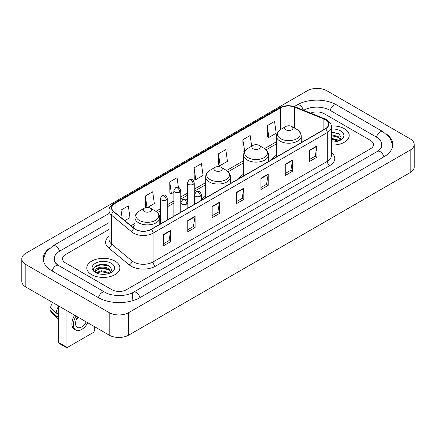<?xml version="1.0" encoding="UTF-8"?>
<svg xmlns="http://www.w3.org/2000/svg" width="436" height="436" viewBox="0 0 436 436"><rect width="100%" height="100%" fill="white"/><g stroke="black" fill="none" stroke-linecap="round" stroke-linejoin="round"><path stroke-width="0.65" d="M205.688 196.135A18.268 10.546 0 0 0 201.339 199.601M243.659 174.209A18.268 10.546 0 0 0 238.645 178.782M276.413 155.298A18.268 10.546 0 0 0 271.399 159.87M344.364 128.724A16.541 9.554 0 0 0 331.273 125.955A16.541 9.554 0 0 1 344.364 128.724A16.541 9.554 0 0 1 349.209 135.476A16.541 9.554 0 0 0 344.364 128.724M115.033 261.12A16.541 9.554 0 0 0 97.005 259.049A16.541 9.554 0 0 0 86.791 267.878A16.541 9.554 0 0 0 91.636 274.631A16.541 9.554 0 0 0 109.665 276.702A16.541 9.554 0 0 0 119.878 267.878A16.541 9.554 0 0 0 115.033 261.12A16.541 9.554 0 0 0 97.005 259.049A16.541 9.554 0 0 0 86.791 267.878A16.541 9.554 0 0 0 91.636 274.631A16.541 9.554 0 0 0 109.665 276.702A16.541 9.554 0 0 0 119.878 267.878A16.541 9.554 0 0 0 115.033 261.12M325.354 119.715A11.031 6.366 180 0 1 328.581 124.216A11.031 6.366 180 0 1 325.354 128.718L151.101 229.325A11.031 6.366 180 0 1 134.272 228.475L113.796 211.591A11.031 6.366 180 0 1 111.801 207.939A11.031 6.366 180 0 1 115.033 203.438L280.512 107.894A11.031 6.366 180 0 1 294.638 107.18L323.877 119.001A11.031 6.366 180 0 1 325.354 119.715M325.545 119.606A11.303 6.529 0 0 0 324.041 118.87L294.796 107.049A11.303 6.529 0 0 0 280.321 107.785L114.837 203.323A11.303 6.529 0 0 0 113.567 211.683L134.043 228.562A11.303 6.529 0 0 0 151.297 229.434L325.545 128.833A11.303 6.529 0 0 0 325.545 119.606M163.407 234.573L163.407 245.828L170.721 241.604L170.721 230.35L163.407 234.573M163.407 243.833L169.043 240.579L170.694 230.726A2.758 1.591 -120 0 0 170.721 230.35M168.994 240.607L170.721 241.604M187.78 220.502L187.78 231.756L195.094 227.538L195.094 216.278L187.78 220.502M187.78 229.761L193.41 226.507L195.061 216.654A2.758 1.591 -120 0 0 195.094 216.278M193.361 226.54L195.094 227.538M212.152 206.43L212.152 217.689L219.461 213.466L219.461 202.211L212.152 206.43M212.152 215.689L217.782 212.441L219.433 202.582A2.758 1.591 -120 0 0 219.461 202.211M217.733 212.468L219.461 213.466M309.631 150.148L309.631 161.407L316.945 157.183L316.945 145.929L309.631 150.148M309.631 159.407L315.266 156.159L316.918 146.305A2.758 1.591 -120 0 0 316.945 145.929M315.217 156.186L316.945 157.183M285.264 164.219L285.264 175.479L292.572 171.255L292.572 160.001L285.264 164.219M285.264 173.479L290.894 170.231L292.545 160.372A2.758 1.591 -120 0 0 292.572 160.001M290.845 170.258L292.572 171.255M260.892 178.291L260.892 189.546L268.205 185.327L268.205 174.068L260.892 178.291M260.892 187.551L266.521 184.297L268.173 174.444A2.758 1.591 -120 0 0 268.205 174.068M266.472 184.324L268.205 185.327M236.519 192.363L236.519 203.617L243.833 199.394L243.833 188.139L236.519 192.363M236.519 201.617L242.154 198.369L243.806 188.516A2.758 1.591 -120 0 0 243.833 188.139M242.105 198.396L243.833 199.394M331.338 144.997A16.541 9.554 0 0 0 349.209 135.476A16.541 9.554 0 0 1 331.338 144.997M111.867 289.684A10.339 5.968 0 0 0 126.489 289.684L370.437 148.84A10.339 5.968 0 0 0 373.467 144.621A10.339 5.968 0 0 0 370.437 140.397L324.133 113.665A10.339 5.968 0 0 0 310.617 113.109A10.339 5.968 0 0 1 324.133 113.665L370.437 140.397A10.339 5.968 0 0 1 373.467 144.621A10.339 5.968 0 0 1 370.437 148.84L126.489 289.684A10.339 5.968 0 0 1 111.867 289.684L65.564 262.952L111.867 289.684M109.044 229.407L65.564 254.51A10.339 5.968 0 0 0 62.533 258.728A10.339 5.968 0 0 0 65.564 262.952A10.339 5.968 0 0 1 62.533 258.728A10.339 5.968 0 0 1 65.564 254.51L109.044 229.407M147.641 207.427L154.339 203.558L152.687 191.796L145.373 196.02L145.493 207.209M124.761 220.632L129.966 217.629L128.315 205.868L121.006 210.087L121.006 217.537M218.485 153.81L220.136 165.571L227.45 161.347L225.799 149.586L218.485 153.81L218.605 164.999M251.67 146.218L250.171 135.514L242.857 139.738L242.977 150.927M267.23 125.666L268.881 137.427L276.19 133.209L274.538 121.448L267.23 125.666L267.344 136.855M178.422 187.442L177.06 177.73L169.746 181.948L169.866 193.137M194.118 167.876L195.769 179.637L203.078 175.419L201.427 163.658L194.118 167.876L194.233 179.065M195.769 179.637L194.118 179.022M220.136 165.571L218.485 164.955M242.857 139.738L244.727 151.374M244.509 151.499L242.857 150.883M268.881 137.427L267.23 136.811M169.746 181.948L171.397 193.709L173.855 192.292M171.397 193.709L169.746 193.094M146.289 207.503L145.373 207.165M145.373 196.02L146.976 207.432M121.006 210.087L122.189 218.507M378.301 150.845A18.612 10.747 0 0 0 381.74 144.621A18.612 10.747 0 0 0 376.284 137.024L329.981 110.292A18.612 10.747 0 0 0 303.663 110.292L303.652 110.297M109.044 222.654L59.716 251.131A18.612 10.747 0 0 0 54.26 258.728A18.612 10.747 0 0 0 57.699 264.952M109.185 312.617A13.789 7.957 0 0 0 128.68 312.617L410.162 150.109A13.789 7.957 0 0 0 414.2 144.48A13.789 7.957 0 0 0 410.162 138.85L326.815 90.732A13.789 7.957 0 0 0 307.32 90.732L25.838 253.245A13.789 7.957 0 0 0 21.8 258.87A13.789 7.957 0 0 0 25.838 264.499L109.185 312.617L109.185 335.131A13.789 7.957 0 0 0 128.68 335.131L410.162 172.618A13.789 7.957 0 0 0 414.2 166.993L414.2 144.48M21.8 258.87L21.8 281.383A13.789 7.957 0 0 0 25.838 287.013L109.185 335.131M50.086 247.784A29.643 17.113 0 0 0 43.235 258.728A29.643 17.113 0 0 0 51.917 270.832L98.22 297.565A29.643 17.113 0 0 0 140.136 297.565L384.083 156.72A29.643 17.113 0 0 0 392.765 144.621A29.643 17.113 0 0 0 385.915 133.678M331.338 141.842L333.393 141.945M331.338 138.272L338.173 140.07L339.083 140.801M331.338 139.166L338.336 141.073M331.338 134.697L338.173 136.495L340.407 139.585M331.338 135.591L338.173 137.389L340.233 139.82M331.338 141.918A11.238 6.486 0 0 0 340.609 140.06A11.238 6.486 0 0 0 340.609 130.887A11.238 6.486 0 0 0 331.338 129.034M339.35 140.686L341.11 137.231L338.881 133.879L331.338 131.868M331.338 132.217L338.728 133.776M331.338 135.792L336.243 136.403M331.338 139.367L336.243 139.978M285.896 129.83A4.137 2.387 0 0 0 291.744 129.83A4.137 2.387 0 0 0 291.744 126.456L296.878 129.421A11.396 6.578 0 0 0 296.878 129.421A11.396 6.578 0 0 1 296.878 138.724A11.396 6.578 0 0 1 280.762 138.724A11.396 6.578 0 0 1 280.762 129.421C277.955 131.089 276.506 133.302 276.413 136.065A12.41 7.161 0 0 0 280.048 141.128A12.41 7.161 0 0 0 293.57 142.681A12.41 7.161 0 0 0 301.227 136.065C301.134 133.302 299.69 131.089 296.883 129.421L291.744 126.456A4.137 2.387 0 0 0 285.896 126.456A4.137 2.387 0 0 0 285.896 129.83M253.142 148.741A4.137 2.387 0 0 0 258.989 148.741A4.137 2.387 0 0 0 258.989 145.368L264.129 148.333A11.396 6.578 0 0 1 264.129 157.636A11.396 6.578 0 0 1 248.008 157.636A11.396 6.578 0 0 1 248.008 148.333C245.201 150 243.751 152.213 243.659 154.976A12.41 7.161 0 0 0 247.294 160.039A12.41 7.161 0 0 0 260.815 161.593A12.41 7.161 0 0 0 268.472 154.976C268.385 152.213 266.936 150 264.129 148.333L258.989 145.368A4.137 2.387 0 0 0 253.142 145.368A4.137 2.387 0 0 0 253.142 148.741M215.171 170.661A4.137 2.387 0 0 0 221.019 170.661A4.137 2.387 0 0 0 221.019 167.288L226.159 170.253A11.396 6.578 0 0 1 226.159 179.556A11.396 6.578 0 0 1 210.038 179.556A11.396 6.578 0 0 1 210.038 170.253C207.231 171.92 205.781 174.133 205.688 176.896A12.41 7.161 0 0 0 209.324 181.959A12.41 7.161 0 0 0 222.845 183.512A12.41 7.161 0 0 0 230.502 176.896C230.415 174.133 228.965 171.92 226.159 170.253L221.019 167.288A4.137 2.387 0 0 0 215.171 167.288A4.137 2.387 0 0 0 215.171 170.661M144.452 211.498A4.137 2.387 0 0 0 150.3 211.498A4.137 2.387 0 0 0 150.3 208.119L155.434 211.084A11.396 6.578 0 0 1 155.434 220.393A11.396 6.578 0 0 1 139.313 220.393A11.396 6.578 0 0 1 139.313 211.084C136.506 212.752 135.056 214.964 134.969 217.728A12.41 7.161 0 0 0 138.599 222.791A12.41 7.161 0 0 0 152.12 224.344A12.41 7.161 0 0 0 159.783 217.728C159.69 214.964 158.241 212.752 155.434 211.084L150.3 208.119A4.137 2.387 0 0 0 144.447 208.119A4.137 2.387 0 0 0 144.452 211.498M66.049 346.811A1.722 0.997 120 0 0 66.408 347.601L59.094 343.377A1.722 0.997 -60 0 1 58.74 342.592L66.049 346.811L66.049 310.225M58.74 306.007L58.74 342.592M66.408 347.601A1.722 0.997 120 0 0 67.269 347.514L93.102 332.603A1.722 0.997 120 0 0 94.318 330.488L94.318 326.548M77.641 316.918A8.616 4.976 120 0 0 77.341 327.371A8.616 4.976 120 0 0 81.646 326.946A8.616 4.976 120 0 0 86.235 321.882M76.077 320.264A8.616 4.976 120 0 0 78.197 317.239M74.627 315.179A11.718 6.763 120 0 0 74.327 329.213L75.788 330.057A11.718 6.763 120 0 0 81.646 329.474A11.718 6.763 120 0 0 87.789 322.782M76.087 316.024A11.718 6.763 120 0 0 75.788 330.057M58.713 305.99A11.374 6.567 120 0 0 56.151 312.961L50.571 307.74A8.96 5.172 120 0 1 52.609 302.47M58.74 314.454L56.151 312.961M53.59 310.563L52.069 309.691L50.571 310.552L56.151 315.773L58.74 317.266M56.151 315.773A11.374 6.567 120 0 0 57.552 318.95A11.374 6.567 120 0 0 58.413 319.626L58.74 319.817M50.571 310.552A8.96 5.172 120 0 0 51.628 312.786L57.552 318.95M101.468 274.271L104.068 274.348M96.302 272.625L101.321 270.712L108.842 272.467L109.752 273.198M96.765 273.105L101.321 271.606L109.005 273.476M96.383 272.969L95.577 271.083A7.788 4.496 0 0 0 96.836 273.165M111.082 271.988L108.842 268.898C104.166 265.41 94.547 267.562 95.577 271.083L95.549 270.74M95.598 271.192L95.811 270.614L101.321 268.031L108.842 269.791L110.908 272.217M110.019 273.089L111.779 269.633L109.556 266.282C101.67 260.614 87.663 268.08 95.751 272.658L96.154 272.903M111.284 263.29A11.238 6.486 0 0 0 95.391 263.29A11.238 6.486 0 0 0 95.391 272.462A11.238 6.486 0 0 0 111.284 272.462A11.238 6.486 0 0 0 111.284 263.29M94.111 267.404L100.705 264.696L109.403 266.178M98.231 268.723L100.705 268.271L106.913 268.805M98.231 272.293L100.705 271.846L106.913 272.38M331.338 152.578A17.233 9.952 180 0 1 329.741 165.587L155.489 266.189A3.444 1.989 60 0 1 153.052 261.965L327.3 161.364A13.789 7.957 0 0 0 331.338 155.734L331.338 126.92A13.789 7.957 180 0 1 327.3 132.549A3.444 1.989 -120 0 0 325.545 128.833M155.489 266.189A17.233 9.952 180 0 1 131.122 266.189A17.233 9.952 180 0 1 129.187 264.859L108.711 247.975A17.233 9.952 180 0 1 109.044 236.301M133.558 261.965A13.789 7.957 0 0 0 153.052 261.965L153.052 233.151A13.789 7.957 180 0 1 132.01 232.088L111.534 215.204A13.789 7.957 180 0 1 109.044 210.637L109.044 239.457A13.789 7.957 0 0 0 111.534 244.024L132.01 260.902A13.789 7.957 0 0 0 133.558 261.965M331.338 126.92C331.801 124.767 330.216 122.363 326.586 119.715L324.776 118.832A3.444 1.613 112 0 0 324.041 118.87M324.776 118.832L295.537 107.011C289.826 104.994 284.408 105.289 279.28 107.894A3.444 1.989 60 0 1 280.321 107.785M114.837 203.323A3.444 1.989 -120 0 0 113.796 203.432C110.215 206.005 108.635 208.408 109.044 210.637M113.567 211.683A3.444 2.305 129.5 0 0 111.534 215.204L111.534 244.024A3.444 2.305 -50.5 0 1 108.711 247.975M295.537 107.011A3.444 1.613 112 0 0 294.796 107.049M134.043 228.562A3.444 2.305 129.5 0 0 132.01 232.088L132.01 260.902A3.444 2.305 -50.5 0 1 129.187 264.859M151.297 229.434A3.444 1.989 60 0 1 153.052 233.151L327.3 132.549L327.3 161.364A3.444 1.989 60 0 0 329.741 165.587M115.033 203.438L115.033 212.61M323.877 119.001L323.877 129.568M294.638 107.18L294.638 128.124M302.54 141.891L301.227 141.362M280.512 107.894L280.512 129.568M276.413 141.782L264.587 148.611M243.659 160.688L226.616 170.53M205.688 182.613L194.249 189.219M187.355 193.197L180.749 197.012M173.855 200.991L167.244 204.806M160.355 208.784L155.892 211.362M134.969 223.445L130.969 225.75M236.519 192.717L243.806 188.516M260.892 178.646L268.173 174.444M285.264 164.579L292.545 160.372M309.631 150.507L316.918 146.305M212.152 206.789L219.433 202.582M187.78 220.856L195.061 216.654M163.407 234.928L170.694 230.726M139.929 297.684A5.515 3.183 -120 0 0 136.239 292.496A5.515 3.183 -120 0 0 133.481 292.224C126.696 296.611 111.654 296.611 104.874 292.224L58.571 265.491C58.021 265.29 55.334 263.458 54.489 261.518L54.26 260.417M98.427 297.684A5.515 3.183 -60 0 1 102.117 292.496A5.515 3.183 -60 0 1 104.874 292.224M52.124 270.952A5.515 3.183 -60 0 1 55.813 265.764A5.515 3.183 -60 0 1 58.571 265.491M43.262 259.507L46.009 252.008L53.056 245.795A5.515 3.183 60 0 1 55.813 246.068A5.515 3.183 60 0 1 59.509 251.256M294.235 106.553L297.009 104.951A5.515 3.183 60 0 1 299.761 105.223A5.515 3.183 60 0 1 303.396 110.194M297.009 104.951C307.762 98.552 325.883 98.552 336.641 104.951A5.515 3.183 120 0 0 333.883 105.223A5.515 3.183 120 0 0 330.188 110.406M392.738 145.395L389.991 137.896L382.944 131.683A5.515 3.183 120 0 0 380.187 131.955A5.515 3.183 120 0 0 376.491 137.144M383.876 156.84A5.515 3.183 -120 0 0 380.187 151.657A5.515 3.183 -120 0 0 377.429 151.385L133.481 292.224M128.68 335.131L128.68 312.617M25.838 287.013L25.838 264.499M410.162 172.618L410.162 150.109M132.337 299.254L132.337 293.063M200.331 196.2A3.444 1.989 0 0 0 201.339 194.794C199.944 190.374 198.582 191.257 196.173 191.807A3.444 1.989 60 0 1 197.895 191.982A3.444 1.989 -120 0 1 200.331 196.2A3.444 1.989 0 0 1 195.459 196.2A3.444 1.989 0 0 1 194.445 194.794L196.173 191.807M186.831 203.999A3.444 1.989 0 0 0 187.84 202.587C186.439 198.167 185.082 199.05 182.668 199.606A3.444 1.989 60 0 1 184.395 199.775A3.444 1.989 -120 0 1 186.831 203.999A3.444 1.989 0 0 1 181.954 203.999A3.444 1.989 0 0 1 180.945 202.587L182.668 199.606M193.241 184.314A3.444 1.989 0 0 0 194.249 182.907C192.848 178.482 191.491 179.365 189.077 179.921A3.444 1.989 60 0 1 190.805 180.09A3.444 1.989 -120 0 1 193.241 184.314A3.444 1.989 0 0 1 188.363 184.314A3.444 1.989 0 0 1 187.355 182.907L189.077 179.921M179.736 192.107A3.444 1.989 0 0 0 180.749 190.701C179.349 186.281 177.992 187.158 175.577 187.714A3.444 1.989 60 0 1 177.299 187.883A3.444 1.989 -120 0 1 179.736 192.107A3.444 1.989 0 0 1 174.863 192.107A3.444 1.989 0 0 1 173.855 190.701L175.577 187.714M166.236 199.901A3.444 1.989 0 0 0 167.244 198.494C165.849 194.075 164.486 194.952 162.078 195.508A3.444 1.989 60 0 1 163.8 195.682A3.444 1.989 -120 0 1 166.236 199.901A3.444 1.989 0 0 1 161.364 199.901A3.444 1.989 0 0 1 160.355 198.494L162.078 195.508M279.28 107.894L113.796 203.432M276.413 143.88L266.129 149.815M243.659 162.786L228.159 171.74M205.688 184.711L194.249 191.317M187.355 195.295L180.749 199.11M173.855 203.089L167.244 206.904M160.355 210.882L157.434 212.572M134.969 225.543L132.468 226.987M381.74 146.311C382.508 146.867 381.069 148.556 377.429 151.385M336.641 104.951L382.944 131.683M53.056 245.795L109.044 213.471M301.227 142.648L301.227 136.065M276.413 156.976L276.413 136.065M285.896 126.456L280.762 129.421M268.472 161.56L268.472 154.976M243.659 175.888L243.659 154.976M253.142 145.368L248.008 148.333M230.502 183.48L230.502 176.896M205.688 197.808L205.688 176.896M215.171 167.288L210.038 170.253M159.783 224.311L159.783 217.728M134.969 228.987L134.969 217.728M144.447 208.119L139.313 211.084M201.339 200.32L201.339 194.794M194.445 204.299L194.445 194.794M187.84 208.114L187.84 202.587M180.945 212.092L180.945 202.587M194.249 204.413L194.249 182.907M187.355 200.827L187.355 182.907M180.749 212.207L180.749 190.701M173.855 216.185L173.855 190.701M167.244 220L167.244 198.494M160.355 223.984L160.355 198.494"/></g></svg>
